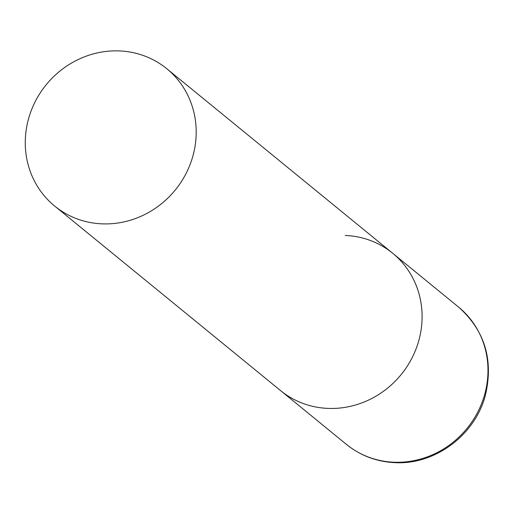 <?xml version="1.0" encoding="UTF-8"?>
<svg xmlns="http://www.w3.org/2000/svg" width="514" height="514" viewBox="0 0 514 514"><rect width="100%" height="100%" fill="white"/><g stroke="black" fill="none" stroke-linecap="round" stroke-linejoin="round"><path stroke-width="0.77" d="M345.267 235.463A88.646 83.274 129.2 0 1 392.715 253.28A88.646 83.274 129.2 0 1 415.068 351.377A88.646 83.274 129.2 0 1 328.003 408.399A88.646 83.274 129.2 0 1 280.554 390.582A88.646 83.274 -50.8 0 0 368.095 400.29A88.646 83.274 -50.8 0 0 421.66 325.388A88.646 83.274 -50.8 0 0 392.715 253.28L458.604 307.102A88.646 83.274 129.2 0 1 480.956 405.205A88.646 83.274 129.2 0 1 393.891 462.221A88.646 83.274 129.2 0 1 346.442 444.404C360.5 455.693 376.646 461.771 394.9 462.645C435.082 465.003 475.18 434.979 485.389 395.247C493.697 359.916 484.773 330.534 458.604 307.102M25.7 133.929A88.646 83.274 -50.8 0 0 54.645 206.037A88.646 83.274 -50.8 0 0 142.185 215.745A88.646 83.274 -50.8 0 0 195.757 140.842A88.646 83.274 -50.8 0 0 166.806 68.735A88.646 83.274 -50.8 0 0 79.272 59.026A88.646 83.274 -50.8 0 0 25.7 133.929M54.645 206.037L346.442 444.404M392.715 253.28L166.806 68.735"/></g></svg>
